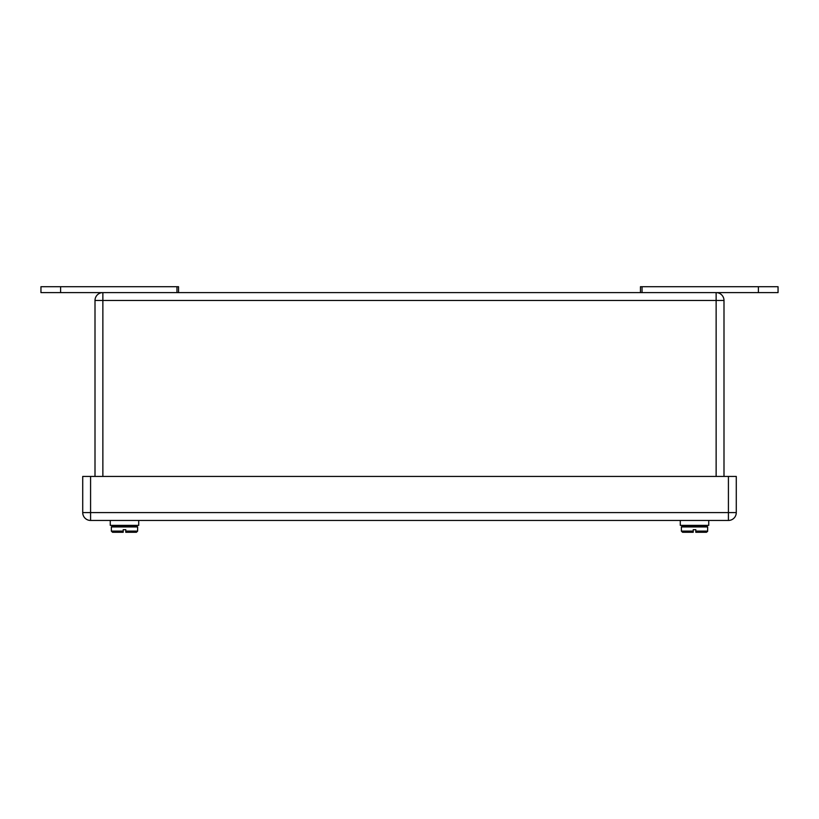 <?xml version="1.0" encoding="UTF-8"?>
<svg xmlns="http://www.w3.org/2000/svg" width="819" height="819" viewBox="0 0 819 819"><rect width="100%" height="100%" fill="white"/><g stroke="black" fill="none" stroke-linecap="round" stroke-linejoin="round"><path stroke-width="1.23" d="M653.173 520.454L633.046 520.454M60.606 286.711L60.606 292.608L40.95 292.608L40.95 286.711L178.542 286.711L178.542 292.608M60.606 292.608L778.05 292.608L778.05 286.711L758.394 286.711L758.394 292.608M642.035 292.608L642.035 286.711L640.458 286.711L640.458 292.608M642.035 286.711L758.394 286.711M138.718 520.454L138.718 525.368L110.258 525.368L110.258 520.454M130.231 525.368L118.745 525.368M111.364 526.945L111.353 531.111L112.541 532.289L123.188 532.289L123.188 529.698L125.788 529.698L125.788 532.289L136.435 532.289L125.788 532.289M120.792 532.289L123.188 532.289M125.737 526.945L125.491 525.767M125.092 525.767L125.235 526.945M126.607 526.945L126.198 525.767M128.102 526.945L127.395 525.767L128.102 526.945M123.884 525.767L123.741 526.945M708.742 520.454L708.742 525.368L680.282 525.368L680.282 520.454M700.255 525.368L688.769 525.368M681.388 526.945L681.377 531.111L682.565 532.289L693.212 532.289L693.212 529.698L695.812 529.698L695.812 532.289L706.459 532.289L707.606 531.408M688.226 532.289L692.342 532.289M695.761 526.945L695.515 525.767M695.116 525.767L695.259 526.945M696.631 526.945L696.222 525.767M698.126 526.945L697.419 525.767L698.126 526.945M693.908 525.767L693.765 526.945M125.788 531.111L137.623 531.111L136.435 532.289L130.774 532.289M90.581 476.433L90.581 512.592L82.719 512.592L82.719 476.433L736.281 476.433L736.281 512.592L728.419 512.592L728.419 476.433M728.419 520.454L90.581 520.454A7.862 7.862 0 0 1 82.719 512.592A7.862 7.862 0 0 0 90.581 520.454L90.581 512.592L728.419 512.592L728.419 520.454A7.862 7.862 0 0 0 736.281 512.592A7.862 7.862 0 0 1 728.419 520.454M95.004 476.433L95.004 300.471A7.862 7.862 0 0 1 102.866 292.608L102.866 476.433M716.134 476.433L716.134 292.608A7.862 7.862 0 0 1 723.996 300.471L723.996 476.433M176.965 292.608L176.965 286.711M111.353 526.945L137.623 526.945L136.435 525.767L112.541 525.767L111.353 526.945M112.541 532.289L111.353 531.111L123.188 531.111M681.377 526.945L707.647 526.945L706.459 525.767L682.565 525.767L681.377 526.945M682.565 532.289L681.377 531.111L693.212 531.111M695.812 531.111L707.647 531.111L706.459 532.289M723.996 300.471L95.004 300.471M137.623 526.945L137.623 531.111M707.647 526.945L707.647 531.111"/></g></svg>
